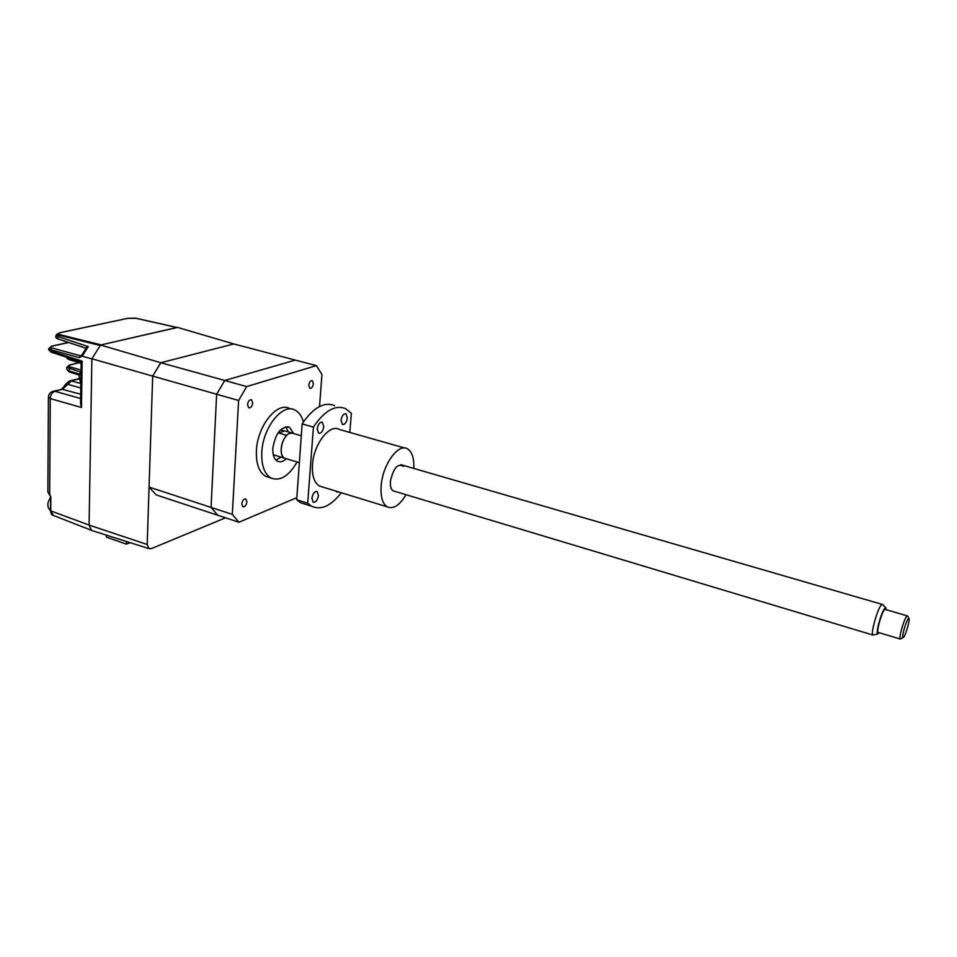 <?xml version="1.0" encoding="UTF-8"?>
<svg xmlns="http://www.w3.org/2000/svg" width="957" height="957" viewBox="0 0 957 957"><rect width="100%" height="100%" fill="white"/><g stroke="black" fill="none" stroke-linecap="round" stroke-linejoin="round"><path stroke-width="1.44" d="M106.323 535.119L106.275 537.056L126.348 544.15L126.42 541.483M126.348 544.15L130.08 542.655M225.517 517.809L151.266 548.648L148.897 548.612L147.187 544.497L152.689 376.101L91.884 358.779L89.085 525.082L91.477 530.405L92.65 530.776M149.065 487.077L211.054 507.413L217.837 515.273L156.254 494.936L149.065 487.077L152.689 376.101L160.836 362.739L100.557 345.022L91.884 358.779M319.518 406.498L321.959 374.546L316.372 365.634L295.318 360.107L224.751 380.479L295.318 360.107L233.819 343.958L160.836 362.739L224.751 380.479L216.641 394.248L152.689 376.101L160.836 362.739L233.819 343.958L177.392 327.354L100.557 345.022M316.372 365.634L246.691 386.568L224.751 380.479L216.641 394.248L211.054 507.413L232.324 514.388L238.951 522.247L296.837 497.664M297.101 461.98C288.787 476.179 280.078 481.515 270.951 477.986C264.371 473.954 261.321 465.377 261.811 452.266C262.78 427.48 282.662 402.765 295.007 410.051C298.955 412.072 301.742 416.056 303.381 422.013M269.647 477.579L265.639 476.335C259.024 472.303 255.95 463.738 256.416 450.651C257.349 425.901 277.255 401.246 289.66 408.555L291.287 409.01M293.691 433.569L289.457 427.229C281.059 426.2 275.508 433.198 272.817 448.223C272.554 454.838 274.085 459.157 277.434 461.178C280.198 462.494 283.164 461.669 286.322 458.738M285.676 426.798L288.368 431.954M278.738 432.983L284.66 430.877L278.738 432.983L286.789 435.327C283.571 438.749 281.693 443.223 281.155 448.737C280.951 453.558 282.064 456.716 284.492 458.188L277.327 456.034M273.235 454.611L275.257 455.412M308.764 385.204C309.338 381.963 310.511 380.431 312.293 380.623L313.406 383.733C312.831 386.975 311.659 388.494 309.865 388.303L308.764 385.204M247.516 404.655C248.114 401.139 249.442 399.512 251.5 399.787L252.732 403.005C252.122 406.522 250.794 408.149 248.736 407.861L247.516 404.655M241.798 503.92C242.456 500.344 243.82 498.705 245.889 499.004L246.906 501.827C246.248 505.404 244.884 507.031 242.827 506.732L241.798 503.92M246.691 386.568L238.604 400.481L216.641 394.248L211.054 507.413L217.837 515.273L238.951 522.247M238.604 400.481L232.324 514.388M285.904 458.606L284.492 458.188C277.829 455.472 282.088 435.471 289.815 433.318L292.686 433.21M284.66 430.877L292.459 433.138M283.834 430.71L280.461 429.92M280.975 457.207L275.939 460.078M58.006 338.969L57.528 336.469L88.283 346.625L85.759 348.791L80.663 356.841L82.218 356.195L91.884 358.923L89.085 525.082L147.187 544.497M85.329 348.025L88.283 346.625L82.218 356.195M80.914 362.26L66.894 357.284C66.631 358.169 67.492 358.983 69.466 359.76L68.904 357.93M47.862 491.814L49.13 493.932M49.692 494.458L50.853 496.743L50.769 510.894L89.085 525.058M48.52 492.843L49.668 493.74L50.254 398.579C50.494 394.786 52.037 392.358 54.884 391.293L62.372 389.355L67.756 384.355L65.578 384.247C63.246 387.752 61.691 389.427 60.925 389.272M80.771 387.956L67.756 384.355L71.38 380.982L80.244 383.35M79.945 361.495L82.146 361.148L81.489 407.479L80.555 403.471M51.391 352.284L50.554 350.968L82.146 361.148L81.118 363.086M48.687 348.515L50.565 349.748L50.554 350.968L48.675 349.616M80.663 356.841L79.275 357.631L80.436 355.777L81.512 355.49M56.008 335.452L57.528 336.469L58.389 335.129L56.762 334.28L56.008 335.452M136.002 318.31L127.819 318.322L60.518 332.629C57.863 333.299 57.42 333.921 59.214 334.495L101.131 344.891L177.201 327.509M127.819 318.322L60.231 332.605M60.518 332.629L56.762 334.28M80.544 403.687L81.118 363.026L80.053 361.531L51.152 352.2L48.675 349.712L48.687 348.599L51.75 346.255C49.908 346.757 49.908 347.319 51.75 347.929L50.565 349.748L79.275 357.631M69.538 372.022L66.763 369.33M79.168 362.763L69.765 365.024C67.971 365.574 68.019 366.184 69.933 366.842L81.022 370.06M81.01 371.196L79.06 375.957L80.831 384.044M50.398 497.341L48.053 502.604C47.491 506.205 48.257 508.741 50.314 510.213M413.783 468.428C414.202 458.236 412.072 451.68 407.407 448.785C398.411 442.959 382.752 464.444 381.197 485.378C380.396 496.492 382.405 503.645 387.214 506.839C393.327 509.435 399.595 505.392 406.031 494.709M404.644 447.996L339.292 429.442C329.603 423.52 313.585 444.251 312.484 464.767C311.91 475.677 314.219 482.759 319.399 486.024L322.521 486.981M341.063 420.279L342.439 424.489C344.867 424.752 346.518 422.587 347.355 417.982L345.979 413.747C343.539 413.496 341.9 415.673 341.063 420.279M317.186 428.975L318.621 433.246C321.205 433.557 322.928 431.332 323.801 426.571L322.353 422.276C319.782 421.977 318.059 424.214 317.186 428.975M311.91 498.31L313.178 502.21C315.762 502.533 317.521 500.296 318.43 495.487L317.162 491.575C314.578 491.252 312.831 493.501 311.91 498.31M335.895 491.085L336.708 491.994L338.431 491.862M334.639 405.636C324.1 401.438 313.274 407.526 302.149 423.891L296.682 499.757L307.699 503.226L311.432 506.157C320.99 510.536 330.943 506.074 341.278 492.735M349.772 432.42L351.386 413.4L345.692 408.687C335.261 404.512 324.507 410.649 313.418 427.109L302.149 423.891M313.418 427.109L307.699 503.226M296.682 499.757L300.462 502.688L306.001 504.447M403.495 466.358C397.825 462.961 393.471 467.913 390.432 481.227C390.049 487.292 391.377 490.618 394.404 491.216M901.075 638.642L900.19 639.013C898.731 637.912 903.839 619.789 906.554 616.487L907.607 616.009L909.018 618.521L908.145 618.916C905.86 621.739 901.542 637.135 902.882 637.733L903.707 637.218C905.944 634.371 910.095 619.741 909.018 618.521M907.224 615.853L885.381 609.477L884.304 609.992C881.445 613.222 876.409 631.249 878.036 632.374L878.406 632.493M886.194 609.717L885.931 607.934L884.663 608.437C881.361 612.181 875.559 633.127 877.557 634.036L879.22 632.733M873.765 634.862L872.796 634.993C870.595 633.474 877.306 609.418 881.146 605.159L882.581 604.501L885.787 607.779M69.682 359.82L81.118 363.361M50.853 496.743L50.314 510.512L53.628 515.536M81.489 407.479L50.254 398.579L48.412 397.275L47.862 491.934L50.41 496.348M48.412 397.275C48.604 394.344 50.051 392.382 52.755 391.389L54.884 391.293L80.615 398.519M53.532 391.186L62.372 389.355L80.687 394.212M65.578 384.247L69.287 381.077L78.857 379.092M51.75 347.929L80.436 355.777L81.68 355.226M85.747 348.815L85.161 347.965L57.755 338.886C55.937 338.144 55.339 337.02 55.984 335.488M176.83 327.485L135.451 318.191M59.214 334.495L58.389 335.129L100.246 345.525M68.653 342.498L51.75 346.255M79.551 374.151L68.76 370.766L69.933 366.842M79.264 375.084L69.323 371.95L66.763 369.426L66.787 367.356L80.484 372.046M69.765 365.024L66.787 367.356M148.897 548.612L91.477 530.405M270.951 477.986L265.639 476.335M287.567 426.678L289.457 427.229M299.362 462.65L273.834 454.982M78.845 378.661L70.064 380.886M135.822 318.214L176.961 327.45M127.544 318.298L135.655 318.167M51.451 346.219L68.485 342.439M50.314 510.512C50.96 513.622 51.75 515.177 52.671 515.165L91.094 530.178M69.418 364.988L78.964 362.691M311.432 506.157L300.462 502.688M317.162 491.575L316.564 491.384M322.353 422.276L321.755 422.109M387.214 506.839L319.399 486.024M882.091 604.357L400.851 464.671M301.299 435.77L293.249 433.437M872.796 634.993L393.124 490.833M877.557 634.036L872.868 635.053M902.882 637.733L900.238 639.061M900.19 639.013L878.036 632.374"/></g></svg>
